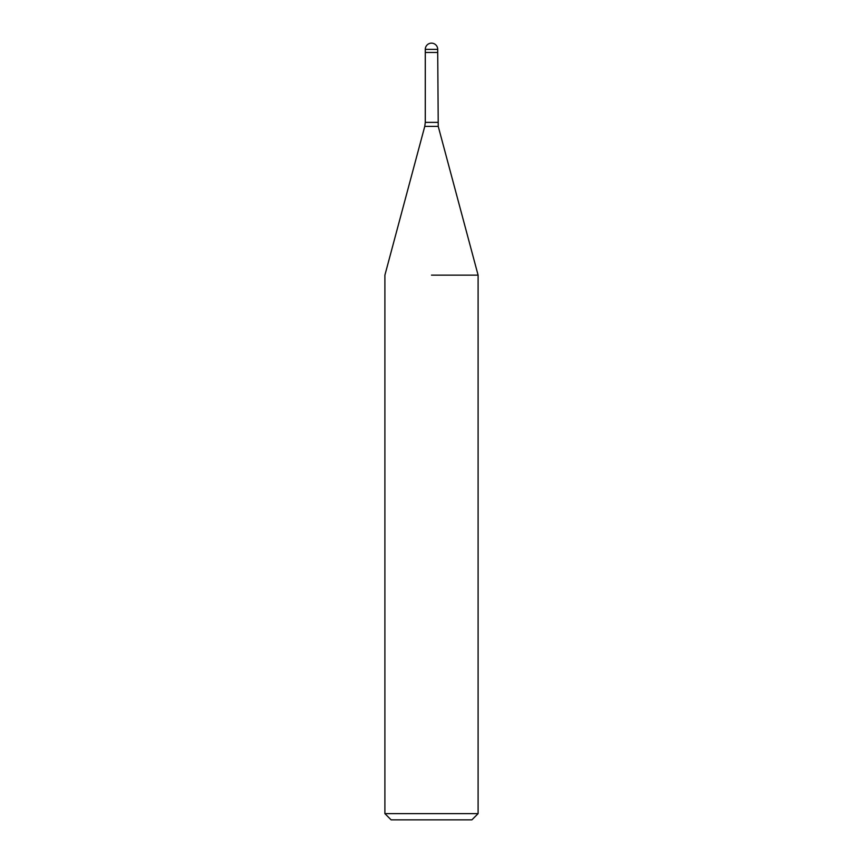 <?xml version="1.0" encoding="UTF-8"?>
<svg xmlns="http://www.w3.org/2000/svg" width="863" height="863" viewBox="0 0 863 863"><rect width="100%" height="100%" fill="white"/><g stroke="black" fill="none" stroke-linecap="round" stroke-linejoin="round"><path stroke-width="1.29" d="M431.5 52.47L437.714 52.47L438.242 126.397L478.102 275.146L478.102 813.636L384.898 813.636L391.112 819.85L471.888 819.85L478.102 813.636M431.5 275.146L478.102 275.146L431.5 275.146M425.286 49.364L425.286 52.47L437.714 52.47L437.714 49.364A6.214 6.214 0 0 0 431.5 43.15A6.214 6.214 0 0 0 425.286 49.364L437.714 49.364M438.242 126.397L424.758 126.397L425.286 122.373L437.714 122.373M424.758 126.397L384.898 275.146L384.898 813.636M425.286 52.47L425.286 122.373"/></g></svg>
